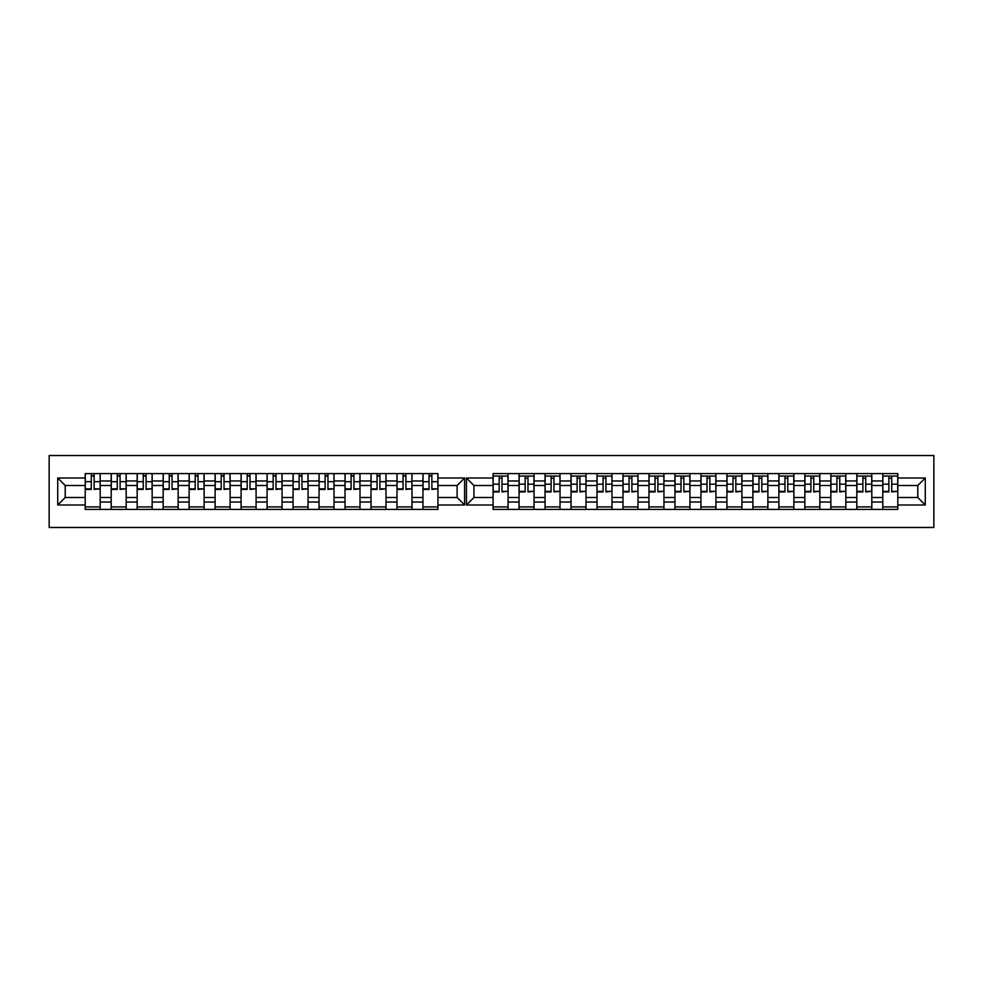 <?xml version="1.0" encoding="UTF-8"?>
<svg xmlns="http://www.w3.org/2000/svg" width="983" height="983" viewBox="0 0 983 983"><rect width="100%" height="100%" fill="white"/><g stroke="black" fill="none" stroke-linecap="round" stroke-linejoin="round"><path stroke-width="1.47" d="M49.15 527.478L933.85 527.478L933.85 455.522L49.15 455.522L49.15 527.478M871.81 502.03L882.808 502.03L882.808 480.97L871.81 480.97L871.81 509.403M882.808 502.03L882.808 509.403M882.808 473.597L882.808 480.97M856.82 509.403L856.82 473.597M871.81 473.597L871.81 480.97M508.076 473.597L508.076 509.403M519.061 509.403L519.061 473.597M534.052 473.597L534.052 509.403M545.049 509.403L545.049 473.597M560.04 473.597L560.04 509.403M571.025 509.403L571.025 473.597M586.015 473.597L586.015 509.403M597.013 509.403L597.013 473.597M611.991 473.597L611.991 509.403M622.989 509.403L622.989 473.597M637.979 473.597L637.979 509.403M648.977 509.403L648.977 473.597M663.955 473.597L663.955 509.403M674.952 509.403L674.952 473.597M689.943 473.597L689.943 509.403M700.928 509.403L700.928 473.597M715.919 473.597L715.919 509.403M726.916 509.403L726.916 473.597M741.907 473.597L741.907 509.403M752.892 509.403L752.892 473.597M767.883 473.597L767.883 509.403M778.88 509.403L778.88 473.597M793.871 473.597L793.871 509.403M804.856 509.403L804.856 473.597M819.847 473.597L819.847 509.403M830.844 509.403L830.844 473.597M845.835 473.597L845.835 509.403M830.844 480.97L819.847 480.97M804.856 480.97L793.871 480.97M778.88 480.97L767.883 480.97M752.892 480.97L741.907 480.97M726.916 480.97L715.919 480.97M700.928 480.97L689.943 480.97M674.952 480.97L663.955 480.97M648.977 480.97L637.979 480.97M622.989 480.97L611.991 480.97M597.013 480.97L586.015 480.97M571.025 480.97L560.04 480.97M545.049 480.97L534.052 480.97M519.061 480.97L508.076 480.97M856.82 480.97L845.835 480.97M830.844 497.496L819.847 497.496M804.856 497.496L793.871 497.496M778.88 497.496L767.883 497.496M752.892 497.496L741.907 497.496M726.916 497.496L715.919 497.496M700.928 497.496L689.943 497.496M674.952 497.496L663.955 497.496M648.977 497.496L637.979 497.496M622.989 497.496L611.991 497.496M597.013 497.496L586.015 497.496M571.025 497.496L560.04 497.496M545.049 497.496L534.052 497.496M519.061 497.496L508.076 497.496M819.847 502.03L830.844 502.03M793.871 502.03L804.856 502.03M767.883 502.03L778.88 502.03M741.907 502.03L752.892 502.03M715.919 502.03L726.916 502.03M689.943 502.03L700.928 502.03M663.955 502.03L674.952 502.03M637.979 502.03L648.977 502.03M611.991 502.03L622.989 502.03M586.015 502.03L597.013 502.03M560.04 502.03L571.025 502.03M534.052 502.03L545.049 502.03M508.076 502.03L519.061 502.03M856.82 497.496L845.835 497.496M845.835 502.03L856.82 502.03M882.808 497.496L871.81 497.496M473.929 497.496L493.085 497.496L493.085 509.403L897.798 509.403L897.798 497.496L917.778 497.496L917.778 485.504L897.798 485.504L897.798 473.597L493.085 473.597L493.085 485.504L473.929 485.504L473.929 497.496L466.434 504.992L466.434 478.008L493.085 478.008M830.844 485.504L819.847 485.504M804.856 485.504L793.871 485.504M778.88 485.504L767.883 485.504M752.892 485.504L741.907 485.504M726.916 485.504L715.919 485.504M700.928 485.504L689.943 485.504M674.952 485.504L663.955 485.504M648.977 485.504L637.979 485.504M622.989 485.504L611.991 485.504M597.013 485.504L586.015 485.504M571.025 485.504L560.04 485.504M545.049 485.504L534.052 485.504M519.061 485.504L508.076 485.504M493.085 485.504L493.085 497.496M856.82 485.504L845.835 485.504M897.798 506.909L882.808 506.909M882.808 476.091L897.798 476.091M882.808 485.504L871.81 485.504M422.96 509.403L422.96 473.597M411.975 473.597L411.975 509.403M396.985 509.403L396.985 473.597M385.987 473.597L385.987 509.403M371.009 509.403L371.009 473.597M360.011 473.597L360.011 509.403M345.021 509.403L345.021 473.597M334.023 473.597L334.023 509.403M319.045 509.403L319.045 473.597M308.048 473.597L308.048 509.403M293.057 509.403L293.057 473.597M282.072 473.597L282.072 509.403M267.081 509.403L267.081 473.597M256.084 473.597L256.084 509.403M241.093 509.403L241.093 473.597M230.108 473.597L230.108 509.403M215.117 509.403L215.117 473.597M204.12 473.597L204.12 509.403M189.129 509.403L189.129 473.597M178.144 473.597L178.144 509.403M163.153 509.403L163.153 473.597M152.156 473.597L152.156 509.403M137.165 509.403L137.165 473.597M126.18 473.597L126.18 509.403M111.19 509.403L111.19 473.597M111.19 480.97L100.192 480.97L100.192 502.03L111.19 502.03M100.192 480.97L100.192 473.597M100.192 509.403L100.192 502.03M163.153 480.97L152.156 480.97M189.129 480.97L178.144 480.97M215.117 480.97L204.12 480.97M241.093 480.97L230.108 480.97M267.081 480.97L256.084 480.97M293.057 480.97L282.072 480.97M319.045 480.97L308.048 480.97M345.021 480.97L334.023 480.97M371.009 480.97L360.011 480.97M396.985 480.97L385.987 480.97M422.96 480.97L411.975 480.97M137.165 480.97L126.18 480.97M163.153 497.496L152.156 497.496M189.129 497.496L178.144 497.496M215.117 497.496L204.12 497.496M241.093 497.496L230.108 497.496M267.081 497.496L256.084 497.496M293.057 497.496L282.072 497.496M319.045 497.496L308.048 497.496M345.021 497.496L334.023 497.496M371.009 497.496L360.011 497.496M396.985 497.496L385.987 497.496M422.96 497.496L411.975 497.496M152.156 502.03L163.153 502.03M178.144 502.03L189.129 502.03M204.12 502.03L215.117 502.03M230.108 502.03L241.093 502.03M256.084 502.03L267.081 502.03M282.072 502.03L293.057 502.03M308.048 502.03L319.045 502.03M334.023 502.03L345.021 502.03M360.011 502.03L371.009 502.03M385.987 502.03L396.985 502.03M411.975 502.03L422.96 502.03M137.165 497.496L126.18 497.496M126.18 502.03L137.165 502.03M111.19 497.496L100.192 497.496M437.951 485.504L437.951 473.597L85.202 473.597L85.202 485.504L65.222 485.504L65.222 497.496L85.202 497.496L85.202 509.403L437.951 509.403L437.951 497.496L457.107 497.496L457.107 485.504L437.951 485.504L437.951 497.496M152.156 506.909L137.165 506.909M143.248 476.091L146.086 476.091M169.236 476.091L172.062 476.091M178.144 506.909L163.153 506.909M204.12 506.909L189.129 506.909M195.212 476.091L198.038 476.091M230.108 506.909L215.117 506.909M221.2 476.091L224.026 476.091M247.175 476.091L250.001 476.091M256.084 506.909L241.093 506.909M273.151 476.091L275.99 476.091M282.072 506.909L267.081 506.909M308.048 506.909L293.057 506.909M299.139 476.091L301.965 476.091M325.115 476.091L327.953 476.091M334.023 506.909L319.045 506.909M360.011 506.909L345.021 506.909M351.103 476.091L353.929 476.091M385.987 506.909L371.009 506.909M377.079 476.091L379.917 476.091M411.975 506.909L396.985 506.909M403.067 476.091L405.893 476.091M437.951 506.909L422.96 506.909M429.043 476.091L431.881 476.091M117.272 476.091L120.098 476.091M126.18 506.909L111.19 506.909M163.153 485.504L152.156 485.504M189.129 485.504L178.144 485.504M215.117 485.504L204.12 485.504M241.093 485.504L230.108 485.504M267.081 485.504L256.084 485.504M293.057 485.504L282.072 485.504M319.045 485.504L308.048 485.504M345.021 485.504L334.023 485.504M371.009 485.504L360.011 485.504M396.985 485.504L385.987 485.504M422.96 485.504L411.975 485.504M137.165 485.504L126.18 485.504M85.202 497.496L85.202 485.504M91.284 476.091L94.122 476.091M100.192 506.909L85.202 506.909M111.19 485.504L100.192 485.504M897.798 478.008L925.273 478.008L925.273 504.992L897.798 504.992M493.085 504.992L466.434 504.992M437.951 478.008L464.603 478.008L464.603 504.992L437.951 504.992M85.202 504.992L57.727 504.992L57.727 478.008L85.202 478.008M897.798 497.496L897.798 485.504M464.603 478.008L457.107 485.504M464.603 504.992L457.107 497.496M65.222 485.504L57.727 478.008M65.222 497.496L57.727 504.992M871.81 506.909L856.82 506.909M856.82 476.091L871.81 476.091M508.076 506.909L493.085 506.909M493.085 476.091L508.076 476.091M534.052 506.909L519.061 506.909M519.061 476.091L534.052 476.091M560.04 506.909L545.049 506.909M545.049 476.091L560.04 476.091M586.015 506.909L571.025 506.909M571.025 476.091L586.015 476.091M611.991 506.909L597.013 506.909M597.013 476.091L611.991 476.091M637.979 506.909L622.989 506.909M622.989 476.091L637.979 476.091M663.955 506.909L648.977 506.909M648.977 476.091L663.955 476.091M689.943 506.909L674.952 506.909M674.952 476.091L689.943 476.091M715.919 506.909L700.928 506.909M700.928 476.091L715.919 476.091M726.916 476.091L741.907 476.091M741.907 506.909L726.916 506.909M767.883 506.909L752.892 506.909M752.892 476.091L767.883 476.091M793.871 506.909L778.88 506.909M778.88 476.091L793.871 476.091M819.847 506.909L804.856 506.909M804.856 476.091L819.847 476.091M845.835 506.909L830.844 506.909M830.844 476.091L845.835 476.091M925.273 478.008L917.778 485.504M925.273 504.992L917.778 497.496M473.929 485.504L466.434 478.008M94.122 488.846L100.119 488.846L94.122 489.423L94.122 473.597M100.119 488.846L100.119 473.597M91.284 475.76L94.122 475.76M85.288 473.597L85.288 489.423L91.284 489.423L91.284 473.597M501.994 491.34L507.99 491.34L501.994 491.918L501.994 476.091M507.99 491.34L507.99 476.091M499.155 478.254L501.994 478.254M493.171 476.091L493.171 491.918L499.155 491.918L499.155 476.091M120.098 488.846L126.094 488.846L120.098 489.423L120.098 473.597M126.094 488.846L126.094 473.597M117.272 475.76L120.098 475.76M111.276 473.597L111.276 489.423L117.272 489.423L117.272 473.597M146.086 488.846L152.082 488.846L146.086 489.423L146.086 473.597M152.082 488.846L152.082 473.597M143.248 475.76L146.086 475.76M137.251 473.597L137.251 489.423L143.248 489.423L143.248 473.597M172.062 488.846L178.058 488.846L172.062 489.423L172.062 473.597M178.058 488.846L178.058 473.597M169.236 475.76L172.062 475.76M163.239 473.597L163.239 489.423L169.236 489.423L169.236 473.597M198.038 488.846L204.034 488.846L198.038 489.423L198.038 473.597M204.034 488.846L204.034 473.597M195.212 475.76L198.038 475.76M189.215 473.597L189.215 489.423L195.212 489.423L195.212 473.597M224.026 488.846L230.022 488.846L224.026 489.423L224.026 473.597M230.022 488.846L230.022 473.597M221.2 475.76L224.026 475.76M215.203 473.597L215.203 489.423L221.2 489.423L221.2 473.597M250.001 488.846L255.998 488.846L250.001 489.423L250.001 473.597M255.998 488.846L255.998 473.597M247.175 475.76L250.001 475.76M241.179 473.597L241.179 489.423L247.175 489.423L247.175 473.597M275.99 488.846L281.986 488.846L275.99 489.423L275.99 473.597M281.986 488.846L281.986 473.597M273.151 475.76L275.99 475.76M267.155 473.597L267.155 489.423L273.151 489.423L273.151 473.597M301.965 488.846L307.962 488.846L301.965 489.423L301.965 473.597M307.962 488.846L307.962 473.597M299.139 475.76L301.965 475.76M293.143 473.597L293.143 489.423L299.139 489.423L299.139 473.597M327.953 488.846L333.95 488.846L327.953 489.423L327.953 473.597M333.95 488.846L333.95 473.597M325.115 475.76L327.953 475.76M319.119 473.597L319.119 489.423L325.115 489.423L325.115 473.597M353.929 488.846L359.925 488.846L353.929 489.423L353.929 473.597M359.925 488.846L359.925 473.597M351.103 475.76L353.929 475.76M345.107 473.597L345.107 489.423L351.103 489.423L351.103 473.597M379.917 488.846L385.914 488.846L379.917 489.423L379.917 473.597M385.914 488.846L385.914 473.597M377.079 475.76L379.917 475.76M371.082 473.597L371.082 489.423L377.079 489.423L377.079 473.597M405.893 488.846L411.889 488.846L405.893 489.423L405.893 473.597M411.889 488.846L411.889 473.597M403.067 475.76L405.893 475.76M397.071 473.597L397.071 489.423L403.067 489.423L403.067 473.597M431.881 488.846L437.877 488.846L431.881 489.423L431.881 473.597M437.877 488.846L437.877 473.597M429.043 475.76L431.881 475.76M423.046 473.597L423.046 489.423L429.043 489.423L429.043 473.597M527.969 491.34L533.966 491.34L527.969 491.918L527.969 476.091M533.966 491.34L533.966 476.091M525.143 478.254L527.969 478.254M519.147 476.091L519.147 491.918L525.143 491.918L525.143 476.091M553.957 491.34L559.954 491.34L553.957 491.918L553.957 476.091M559.954 491.34L559.954 476.091M551.119 478.254L553.957 478.254M545.123 476.091L545.123 491.918L551.119 491.918L551.119 476.091M579.933 491.34L585.929 491.34L579.933 491.918L579.933 476.091M585.929 491.34L585.929 476.091M577.107 478.254L579.933 478.254M571.111 476.091L571.111 491.918L577.107 491.918L577.107 476.091M605.921 491.34L611.918 491.34L605.921 491.918L605.921 476.091M611.918 491.34L611.918 476.091M603.083 478.254L605.921 478.254M597.086 476.091L597.086 491.918L603.083 491.918L603.083 476.091M631.897 491.34L637.893 491.34L631.897 491.918L631.897 476.091M637.893 491.34L637.893 476.091M629.071 478.254L631.897 478.254M623.075 476.091L623.075 491.918L629.071 491.918L629.071 476.091M657.885 491.34L663.881 491.34L657.885 491.918L657.885 476.091M663.881 491.34L663.881 476.091M655.047 478.254L657.885 478.254M649.05 476.091L649.05 491.918L655.047 491.918L655.047 476.091M683.861 491.34L689.857 491.34L683.861 491.918L683.861 476.091M689.857 491.34L689.857 476.091M681.035 478.254L683.861 478.254M675.038 476.091L675.038 491.918L681.035 491.918L681.035 476.091M709.849 491.34L715.845 491.34L709.849 491.918L709.849 476.091M715.845 491.34L715.845 476.091M707.01 478.254L709.849 478.254M701.014 476.091L701.014 491.918L707.01 491.918L707.01 476.091M735.825 491.34L741.821 491.34L735.825 491.918L735.825 476.091M741.821 491.34L741.821 476.091M732.999 478.254L735.825 478.254M727.002 476.091L727.002 491.918L732.999 491.918L732.999 476.091M761.8 491.34L767.797 491.34L761.8 491.918L761.8 476.091M767.797 491.34L767.797 476.091M758.974 478.254L761.8 478.254M752.978 476.091L752.978 491.918L758.974 491.918L758.974 476.091M787.788 491.34L793.785 491.34L787.788 491.918L787.788 476.091M793.785 491.34L793.785 476.091M784.962 478.254L787.788 478.254M778.966 476.091L778.966 491.918L784.962 491.918L784.962 476.091M813.764 491.34L819.761 491.34L813.764 491.918L813.764 476.091M819.761 491.34L819.761 476.091M810.938 478.254L813.764 478.254M804.942 476.091L804.942 491.918L810.938 491.918L810.938 476.091M839.752 491.34L845.749 491.34L839.752 491.918L839.752 476.091M845.749 491.34L845.749 476.091M836.914 478.254L839.752 478.254M830.918 476.091L830.918 491.918L836.914 491.918L836.914 476.091M865.728 491.34L871.724 491.34L865.728 491.918L865.728 476.091M871.724 491.34L871.724 476.091M862.902 478.254L865.728 478.254M856.906 476.091L856.906 491.918L862.902 491.918L862.902 476.091M891.716 491.34L897.712 491.34L891.716 491.918L891.716 476.091M897.712 491.34L897.712 476.091M888.878 478.254L891.716 478.254M882.881 476.091L882.881 491.918L888.878 491.918L888.878 476.091M94.122 481.682L100.119 481.682M85.288 488.846L91.284 488.846M85.288 481.682L91.284 481.682M501.994 484.177L507.99 484.177M493.171 491.34L499.155 491.34M493.171 484.177L499.155 484.177M120.098 481.682L126.094 481.682M111.276 488.846L117.272 488.846M111.276 481.682L117.272 481.682M146.086 481.682L152.082 481.682M137.251 488.846L143.248 488.846M137.251 481.682L143.248 481.682M172.062 481.682L178.058 481.682M163.239 488.846L169.236 488.846M163.239 481.682L169.236 481.682M198.038 481.682L204.034 481.682M189.215 488.846L195.212 488.846M189.215 481.682L195.212 481.682M224.026 481.682L230.022 481.682M215.203 488.846L221.2 488.846M215.203 481.682L221.2 481.682M250.001 481.682L255.998 481.682M241.179 488.846L247.175 488.846M241.179 481.682L247.175 481.682M275.99 481.682L281.986 481.682M267.155 488.846L273.151 488.846M267.155 481.682L273.151 481.682M301.965 481.682L307.962 481.682M293.143 488.846L299.139 488.846M293.143 481.682L299.139 481.682M327.953 481.682L333.95 481.682M319.119 488.846L325.115 488.846M319.119 481.682L325.115 481.682M353.929 481.682L359.925 481.682M345.107 488.846L351.103 488.846M345.107 481.682L351.103 481.682M379.917 481.682L385.914 481.682M371.082 488.846L377.079 488.846M371.082 481.682L377.079 481.682M405.893 481.682L411.889 481.682M397.071 488.846L403.067 488.846M397.071 481.682L403.067 481.682M431.881 481.682L437.877 481.682M423.046 488.846L429.043 488.846M423.046 481.682L429.043 481.682M527.969 484.177L533.966 484.177M519.147 491.34L525.143 491.34M519.147 484.177L525.143 484.177M553.957 484.177L559.954 484.177M545.123 491.34L551.119 491.34M545.123 484.177L551.119 484.177M579.933 484.177L585.929 484.177M571.111 491.34L577.107 491.34M571.111 484.177L577.107 484.177M605.921 484.177L611.918 484.177M597.086 491.34L603.083 491.34M597.086 484.177L603.083 484.177M631.897 484.177L637.893 484.177M623.075 491.34L629.071 491.34M623.075 484.177L629.071 484.177M657.885 484.177L663.881 484.177M649.05 491.34L655.047 491.34M649.05 484.177L655.047 484.177M683.861 484.177L689.857 484.177M675.038 491.34L681.035 491.34M675.038 484.177L681.035 484.177M709.849 484.177L715.845 484.177M701.014 491.34L707.01 491.34M701.014 484.177L707.01 484.177M735.825 484.177L741.821 484.177M727.002 491.34L732.999 491.34M727.002 484.177L732.999 484.177M761.8 484.177L767.797 484.177M752.978 491.34L758.974 491.34M752.978 484.177L758.974 484.177M787.788 484.177L793.785 484.177M778.966 491.34L784.962 491.34M778.966 484.177L784.962 484.177M813.764 484.177L819.761 484.177M804.942 491.34L810.938 491.34M804.942 484.177L810.938 484.177M839.752 484.177L845.749 484.177M830.918 491.34L836.914 491.34M830.918 484.177L836.914 484.177M865.728 484.177L871.724 484.177M856.906 491.34L862.902 491.34M856.906 484.177L862.902 484.177M891.716 484.177L897.712 484.177M882.881 491.34L888.878 491.34M882.881 484.177L888.878 484.177"/></g></svg>

